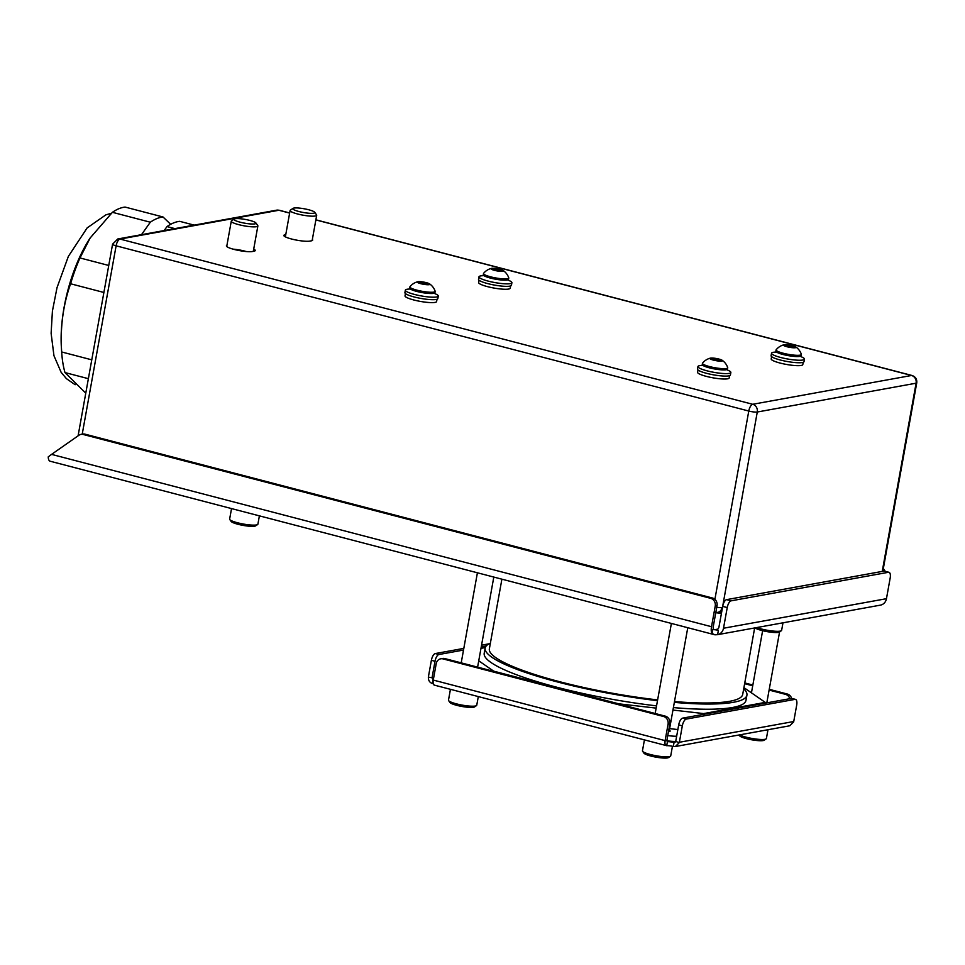 <?xml version="1.0" encoding="UTF-8"?>
<svg xmlns="http://www.w3.org/2000/svg" width="965" height="965" viewBox="0 0 965 965"><rect width="100%" height="100%" fill="white"/><g stroke="black" fill="none" stroke-linecap="round" stroke-linejoin="round"><path stroke-width="1.45" d="M674.487 701.567A128.707 21.905 10.2 0 0 729.685 701.302A128.707 21.905 10.2 0 0 742.7 694.414L754.654 627.95M501.897 579.193L489.364 648.83A128.707 21.905 10.2 0 0 657.623 699.902M480.98 648.335L485.262 647.563M656.152 708.117L618.746 703.823L493.718 671.17L478.737 660.808M743.919 687.623L765.257 702.399L703.594 713.581L672.967 710.059M765.257 702.399L765.124 703.183M669.626 728.611L677.852 729.564M703.461 714.365L703.594 713.581M743.701 688.805A132.989 22.641 -169.8 0 1 746.922 695.174L745.981 700.373A132.989 22.641 -169.8 0 1 732.531 707.49A132.989 22.641 -169.8 0 1 673.401 707.586M746.922 695.174A132.989 22.641 -169.8 0 1 733.472 702.291A132.989 22.641 -169.8 0 1 674.342 702.387M656.55 705.861A132.989 22.641 -169.8 0 1 484.201 653.269L485.142 648.07A132.989 22.641 -169.8 0 1 490.377 643.221M657.491 700.662A132.989 22.641 -169.8 0 1 485.142 648.07M675.355 746.536L789.78 725.776L793.652 721.904A5.657 5.078 79.7 0 0 793.737 721.518L796.692 705.101A6.429 2.63 104.6 0 0 795.51 699.384A6.429 2.63 104.6 0 0 795.003 699.372L686.26 719.094L682.617 718.141A6.429 2.63 104.6 0 0 678.697 724.896L675.741 741.313A1.544 1.387 79.7 0 1 675.717 741.422L679.288 742.652L675.355 746.536L673.329 746.452A6.429 1.098 10.2 0 0 666.719 745.692L434.214 685.09M433.273 683.835A6.429 1.098 10.2 0 0 432.38 683.534C429.594 682.508 428.255 680.373 428.376 677.116L432.055 677.78L433.104 679.541L432.38 683.534M463.514 650.06L438.942 654.511L435.312 653.558A6.429 2.63 -75.4 0 0 431.379 660.313L428.424 676.73A5.657 5.078 -100.3 0 0 428.376 677.116M673.329 746.452L674.053 742.459A6.429 1.098 10.2 0 0 667.43 741.699L666.719 745.692C665.271 745.668 664.716 744.099 665.054 741.011L666.899 740.396A1.544 0.627 -75.4 0 1 666.912 740.3L669.867 723.883A6.429 5.766 -100.3 0 0 665.307 716.151L663.51 716.476L443.019 658.902A6.429 5.766 -100.3 0 0 440.752 658.805A6.429 5.766 -100.3 0 0 436.216 663.655L433.261 680.072A5.657 2.316 -75.4 0 0 433.201 680.458C432.863 683.558 433.333 685.102 434.624 685.09M663.51 716.476A6.429 5.766 -100.3 0 1 668.07 724.208L665.114 740.625A5.657 2.316 104.6 0 0 665.054 741.011M679.288 742.652A5.657 5.078 -100.3 0 0 679.372 742.266L682.327 725.849A6.429 2.63 104.6 0 1 686.26 719.094M666.899 740.396L667.285 741.687M666.863 740.758A13.727 2.34 -169.8 0 0 675.717 741.397L674.619 742.483M435.312 653.558L463.815 648.396M481.547 645.175L489.122 643.8M744.763 682.93L752.857 685.041M769.238 689.312L787.295 694.028A6.429 5.766 79.7 0 1 791.638 698.395M432.055 677.78A1.544 1.387 79.7 0 1 432.067 677.683L435.022 661.266A6.429 2.63 -75.4 0 1 438.942 654.511M486.215 645.935L481.258 646.84M443.019 658.902L444.817 658.576A6.429 5.766 -100.3 0 0 442.549 658.48L440.752 658.805M444.817 658.576L665.307 716.151M682.617 718.141L791.372 698.419L795.003 699.372M795.51 699.384L791.879 698.431A6.429 2.63 104.6 0 0 791.372 698.419M787.295 694.028L785.498 694.354A6.429 5.766 79.7 0 1 789.84 698.696M785.498 694.354L769.105 690.072M752.712 685.789L744.63 683.678M669.336 730.228A9.385 1.592 -169.8 0 1 670.132 731.084A9.385 1.592 -169.8 0 1 669.179 731.591A9.385 1.592 -169.8 0 1 668.468 731.675M676.658 736.186A13.727 2.34 -169.8 0 1 667.768 735.559M718.37 630.374L717.598 634.668L714.956 634.813L712.025 633.498A8.576 3.51 -75.4 0 1 711.519 626.719L51.567 454.382L78.913 435.263A6.429 5.766 79.7 0 1 80.988 434.395A6.429 5.766 79.7 0 1 83.255 434.491L710.674 598.336A6.429 5.766 79.7 0 1 715.234 606.056L717.031 605.731L713.304 626.394A3.438 1.399 104.6 0 0 713.931 629.445A3.438 1.399 104.6 0 0 714.209 629.457L712.713 629.723A4.294 0.736 -169.8 0 1 718.37 630.374L715.342 629.578A3.438 3.076 -100.3 0 0 718.961 627.045L722.688 606.382L727.236 607.576L723.509 628.239A8.576 7.696 79.7 0 1 717.598 634.668L880.538 605.115A8.576 7.696 -100.3 0 0 886.461 598.686L890.176 578.023A6.429 2.63 -75.4 0 0 888.994 572.305A6.429 2.63 -75.4 0 0 888.488 572.281L883.952 571.099L726.609 599.639A6.429 2.63 104.6 0 0 722.688 606.382M714.956 634.813L50.108 461.21A8.576 3.51 104.6 0 1 48.25 456.855L51.567 454.382M888.994 572.305L884.447 571.111A6.429 2.63 104.6 0 0 883.952 571.099M717.031 605.731A6.429 5.766 -100.3 0 0 712.472 598.01L85.053 434.166A6.429 5.766 -100.3 0 0 82.773 434.069L80.988 434.395M885.098 571.28A6.429 5.766 -100.3 0 0 883.313 568.735M715.234 606.056L711.519 626.719M727.236 607.576A6.429 2.63 -75.4 0 1 731.156 600.821L888.488 572.281M721.434 613.366L715.777 612.715M312.346 239.453A13.944 2.376 -169.8 0 1 312.672 240.104A13.944 2.376 -169.8 0 1 311.261 240.852L309.861 241.105A13.944 2.376 -169.8 0 1 294.228 239.646A13.944 2.376 -169.8 0 1 283.831 235.424A13.944 2.376 -169.8 0 1 285.242 234.676L285.773 234.579M253.711 249.079A13.944 2.376 -169.8 0 1 255.243 250.526A13.944 2.376 -169.8 0 1 253.831 251.262L252.432 251.515A13.944 2.376 -169.8 0 1 236.799 250.068A13.944 2.376 -169.8 0 1 226.401 245.834A13.944 2.376 -169.8 0 1 226.932 245.339M478.302 696.597L476.746 705.246A14.354 2.449 -169.8 0 1 476.457 705.632A14.354 2.449 -169.8 0 1 475.299 706.018A14.354 2.449 -169.8 0 1 460.401 704.776A14.354 2.449 -169.8 0 1 448.629 700.614A14.354 2.449 -169.8 0 1 448.484 700.168L450.438 689.324M476.457 705.632L474.539 706.923A12.666 2.159 -169.8 0 1 473.513 707.273A12.666 2.159 -169.8 0 1 460.365 706.163A12.666 2.159 -169.8 0 1 449.98 702.508L448.629 700.614M672.448 746.271L670.723 755.909A14.354 2.449 -169.8 0 1 670.434 756.283A14.354 2.449 -169.8 0 1 669.264 756.669A14.354 2.449 -169.8 0 1 654.367 755.426A14.354 2.449 -169.8 0 1 642.594 751.277A14.354 2.449 -169.8 0 1 642.461 750.818L644.415 739.974M670.434 756.283L668.504 757.573A12.666 2.159 -169.8 0 1 667.478 757.923A12.666 2.159 -169.8 0 1 654.33 756.825A12.666 2.159 -169.8 0 1 643.945 753.158L642.594 751.277M767.983 729.733L766.391 738.551A14.354 2.449 -169.8 0 1 766.101 738.925A14.354 2.449 -169.8 0 1 762.35 739.504A14.354 2.449 -169.8 0 1 739.564 734.884M766.101 738.925L764.183 740.227A12.666 2.159 -169.8 0 1 760.866 740.734A12.666 2.159 -169.8 0 1 748.08 739.045A12.666 2.159 -169.8 0 1 739.624 735.8L739.033 734.98M259.392 515.865L257.896 524.176A14.354 2.449 -169.8 0 1 257.607 524.55L255.677 525.841A12.666 2.159 -169.8 0 1 254.651 526.19A12.666 2.159 -169.8 0 1 241.515 525.093A12.666 2.159 -169.8 0 1 231.118 521.426L229.767 519.544A14.354 2.449 -169.8 0 1 229.634 519.086L231.528 508.591M257.607 524.55A14.354 2.449 -169.8 0 1 256.437 524.948A14.354 2.449 -169.8 0 1 241.54 523.693A14.354 2.449 -169.8 0 1 229.767 519.544M782.989 622.811L781.626 630.362A14.354 2.449 -169.8 0 1 781.336 630.736L779.418 632.027A12.666 2.159 -169.8 0 1 778.393 632.377A12.666 2.159 -169.8 0 1 765.872 631.4A12.666 2.159 -169.8 0 1 755.1 627.877M781.336 630.736A14.354 2.449 -169.8 0 1 780.178 631.122A14.354 2.449 -169.8 0 1 756.789 627.564M194.182 225.122L179.695 221.335A96.741 39.529 104.6 0 0 166.993 226.57L174.87 228.621M164.159 230.563L166.993 226.57M90.01 238.21A89.407 36.537 104.6 0 0 89.878 238.415A89.407 36.537 104.6 0 0 73.63 271.877A89.407 36.537 104.6 0 0 61.386 347.521L61.7 352.394A96.741 39.529 104.6 0 0 64.981 372.574L85.764 393.177M141.469 234.688L150.323 222.215A96.741 39.529 -75.4 0 1 163.025 216.98L125.1 207.077A96.741 39.529 104.6 0 0 112.41 212.312L90.131 238.017L79.974 257.945A96.741 39.529 104.6 0 0 74.944 270.538A96.741 39.529 104.6 0 0 70.59 283.77C63.027 305.181 60.059 327.919 61.676 351.972A96.741 39.529 104.6 0 0 61.7 352.394M88.382 378.678L64.981 372.574M91.772 359.836L61.676 351.972M103.882 292.467L70.59 283.77M108.743 265.459L79.974 257.945M150.323 222.215L112.41 212.312M163.025 216.98L170.66 224.314M800.262 356.302L801.939 357.074A16.731 2.847 -169.8 0 1 804.472 359.137A16.731 2.847 -169.8 0 1 780.721 357.496A16.731 2.847 -169.8 0 1 771.542 353.214A16.731 2.847 -169.8 0 1 774.63 352.153L776.475 352.032M804.472 359.137L804.026 361.634A16.731 2.847 -169.8 0 1 780.263 359.993A16.731 2.847 -169.8 0 1 771.083 355.711L771.542 353.214M803.206 362.309L802.796 364.601A16.043 2.726 -169.8 0 1 780.01 363.033A16.043 2.726 -169.8 0 1 771.204 358.92L771.614 356.628M726.645 369.655L728.322 370.415A16.731 2.847 -169.8 0 1 730.855 372.49A16.731 2.847 -169.8 0 1 707.104 370.85A16.731 2.847 -169.8 0 1 697.924 366.567A16.731 2.847 -169.8 0 1 701.012 365.506L702.858 365.385M730.855 372.49L730.409 374.987A16.731 2.847 -169.8 0 1 706.645 373.346A16.731 2.847 -169.8 0 1 697.466 369.064L697.924 366.567M729.588 375.662L729.178 377.954A16.043 2.726 -169.8 0 1 706.392 376.386A16.043 2.726 -169.8 0 1 697.586 372.273L697.997 369.981M507.687 279.91L509.375 280.67A16.731 2.847 -169.8 0 1 511.896 282.745A16.731 2.847 -169.8 0 1 500.859 283.457A16.731 2.847 -169.8 0 1 482.85 279.44A16.731 2.847 -169.8 0 1 478.966 276.81A16.731 2.847 -169.8 0 1 482.066 275.749L483.899 275.628M511.896 282.745L511.45 285.23A16.731 2.847 -169.8 0 1 500.401 285.954A16.731 2.847 -169.8 0 1 482.391 281.937A16.731 2.847 -169.8 0 1 478.519 279.307L478.966 276.81M510.63 285.905L510.22 288.197A16.043 2.726 -169.8 0 1 499.629 288.885A16.043 2.726 -169.8 0 1 482.355 285.037A16.043 2.726 -169.8 0 1 478.64 282.516L479.05 280.224M434.069 293.264L435.758 294.023A16.731 2.847 -169.8 0 1 438.279 296.086A16.731 2.847 -169.8 0 1 414.528 294.446A16.731 2.847 -169.8 0 1 405.348 290.163A16.731 2.847 -169.8 0 1 408.448 289.102L410.282 288.981M438.279 296.086L437.833 298.583A16.731 2.847 -169.8 0 1 414.082 296.943A16.731 2.847 -169.8 0 1 404.902 292.66L405.348 290.163M437.012 299.259L436.602 301.55A16.043 2.726 -169.8 0 1 413.828 299.982A16.043 2.726 -169.8 0 1 405.023 295.869L405.433 293.577M710.337 358.148A14.608 14.608 0 0 0 702.556 363.081A12.835 2.183 10.2 0 0 702.472 363.274L702.243 364.517A12.835 2.183 10.2 0 0 711.229 368.28A12.835 2.183 10.2 0 0 725.62 369.836A12.835 2.183 10.2 0 0 727.514 369.064L727.731 367.822A12.835 2.183 10.2 0 0 727.719 367.617A14.608 14.608 0 0 0 722.158 360.271A6.417 1.098 10.2 0 0 719.504 359.221A6.417 1.098 10.2 0 0 710.337 358.148A6.417 1.098 10.2 0 0 712.846 359.945A6.417 1.098 10.2 0 0 720.119 361.139A6.417 1.098 10.2 0 0 722.158 360.271M702.472 363.274A12.835 2.183 10.2 0 0 708.443 366.278A12.835 2.183 10.2 0 0 725.849 368.594A12.835 2.183 10.2 0 0 727.731 367.822M720.976 360.452L718.443 360.729L711.374 358.727L713.907 358.449L720.976 360.452M713.654 359.861L713.907 358.449M718.443 360.729L718.708 359.318M783.954 344.794A14.608 14.608 0 0 0 776.174 349.728A12.835 2.183 10.2 0 0 776.089 349.921L775.86 351.163A12.835 2.183 10.2 0 0 776.777 352.225A12.835 2.183 10.2 0 0 790.721 356.013A12.835 2.183 10.2 0 0 801.131 355.711L801.348 354.469A12.835 2.183 10.2 0 0 801.336 354.264A14.608 14.608 0 0 0 795.775 346.918A6.417 1.098 10.2 0 0 787.428 344.794A6.417 1.098 10.2 0 0 783.954 344.794A6.417 1.098 10.2 0 0 785.305 346.23A6.417 1.098 10.2 0 0 792.156 347.677A6.417 1.098 10.2 0 0 795.775 346.918M776.089 349.921A12.835 2.183 10.2 0 0 777.006 350.983A12.835 2.183 10.2 0 0 793.459 355.084A12.835 2.183 10.2 0 0 801.348 354.469M792.748 346.085L794.545 347.183L791.59 347.328L785.04 345.289L792.748 346.085L792.53 347.279M787.742 346.568L787.995 345.144M417.761 281.744A14.608 14.608 0 0 0 409.992 286.677A12.835 2.183 10.2 0 0 409.896 286.87L409.679 288.125A12.835 2.183 10.2 0 0 416.603 291.382A12.835 2.183 10.2 0 0 430.113 293.505A12.835 2.183 10.2 0 0 434.938 292.66L435.167 291.418A12.835 2.183 10.2 0 0 435.143 291.213A14.608 14.608 0 0 0 429.582 283.867A6.417 1.098 10.2 0 0 428.581 283.372A6.417 1.098 10.2 0 0 417.761 281.744A6.417 1.098 10.2 0 0 418.641 282.998A6.417 1.098 10.2 0 0 426.627 284.687A6.417 1.098 10.2 0 0 429.582 283.867M409.896 286.87A12.835 2.183 10.2 0 0 412.586 288.788A12.835 2.183 10.2 0 0 430.342 292.25A12.835 2.183 10.2 0 0 435.167 291.418M428.062 284.277L419.835 283.047L419.148 282.094L422.923 282.226L427.386 283.324L428.062 284.277M422.658 283.734L422.923 282.226M427.218 284.241L427.386 283.324M491.378 268.391A14.608 14.608 0 0 0 483.61 273.336A12.835 2.183 10.2 0 0 483.513 273.517L483.296 274.772A12.835 2.183 10.2 0 0 483.32 274.989A12.835 2.183 10.2 0 0 496.155 279.295A12.835 2.183 10.2 0 0 508.555 279.319L508.784 278.065A12.835 2.183 10.2 0 0 508.76 277.86A12.835 2.183 10.2 0 0 508.76 277.848A14.608 14.608 0 0 0 503.199 270.514A6.417 1.098 10.2 0 0 496.806 268.656A6.417 1.098 10.2 0 0 491.378 268.391A6.417 1.098 10.2 0 0 497.638 271.008A6.417 1.098 10.2 0 0 503.199 270.514M483.513 273.517A12.835 2.183 10.2 0 0 483.537 273.746A12.835 2.183 10.2 0 0 496.987 278.161A12.835 2.183 10.2 0 0 508.784 278.065M501.209 270.055L501.535 270.96L497.542 270.731L493.236 269.609L492.922 268.704L501.209 270.055L501.052 270.936M496.625 270.49L496.903 268.933M245.291 251.238A13.51 2.304 10.2 0 0 233.06 249.139M235.11 218.729A11.182 1.906 -169.8 0 1 246.714 219.706A11.182 1.906 -169.8 0 1 255.882 222.939A11.182 1.906 -169.8 0 1 254.857 223.88A11.182 1.906 -169.8 0 1 241.407 222.505A11.182 1.906 -169.8 0 1 234.206 219.031A11.182 1.906 -169.8 0 1 235.11 218.729M255.882 222.939L257.739 225.533A13.51 2.304 -169.8 0 1 257.872 225.967A13.51 2.304 -169.8 0 1 256.509 226.691A13.51 2.304 -169.8 0 1 241.359 225.279A13.51 2.304 -169.8 0 1 231.274 221.178A13.51 2.304 -169.8 0 1 231.552 220.816L234.206 219.031M314.554 212.927A11.182 1.906 -169.8 0 1 301.514 212.131A11.182 1.906 -169.8 0 1 293.022 208.368A11.182 1.906 -169.8 0 1 293.058 208.344A11.182 1.906 -169.8 0 1 304.204 208.778A11.182 1.906 -169.8 0 1 314.699 212.264A11.182 1.906 -169.8 0 1 314.554 212.927M314.699 212.264L316.568 214.869A13.51 2.304 -169.8 0 1 316.701 215.291A13.51 2.304 -169.8 0 1 316.399 215.665A13.51 2.304 -169.8 0 1 301.768 214.93A13.51 2.304 -169.8 0 1 290.103 210.503A13.51 2.304 -169.8 0 1 290.368 210.153A13.51 2.304 -169.8 0 1 290.405 210.129M665.114 740.625L433.261 680.072M793.737 721.518L679.372 742.266M675.138 742.266L674.053 742.459M432.067 677.683L433.755 677.37M431.379 660.313L435.022 661.266M668.07 724.208L669.867 723.883M678.697 724.896L682.327 725.849M715.342 629.578L717.671 629.156M712.713 629.723L712.025 633.498M886.461 598.686L723.509 628.239M83.255 434.491L85.053 434.166M731.156 600.821L726.609 599.639M710.674 598.336L712.472 598.01M289.633 213.072L278.861 210.261L120.034 239.067L752.712 404.287L911.539 375.481L315.869 219.923M82.218 434.178L116.114 245.822A6.429 1.098 -169.8 0 1 112.579 244.169L117.766 238.982A6.429 5.766 79.7 0 1 120.034 239.067A6.429 2.63 104.6 0 0 116.114 245.822L748.78 411.042A6.429 2.63 -75.4 0 1 752.712 404.287A6.429 5.766 79.7 0 1 757.272 412.019L916.099 383.202A6.429 5.766 -100.3 0 0 911.539 375.481A6.429 2.63 -75.4 0 1 912.046 375.494L315.881 219.815M289.657 212.963L279.368 210.274A6.429 2.63 104.6 0 0 278.861 210.261A6.429 5.766 -100.3 0 0 276.593 210.177L117.766 238.982M285.242 234.676L284.892 236.606M722.483 607.492L757.272 412.019A6.429 1.098 -169.8 0 1 748.78 411.042L714.896 599.337M882.842 571.304L916.75 382.864A6.429 1.098 -169.8 0 1 916.099 383.202L882.239 571.413M716.754 607.25A6.429 1.098 10.2 0 0 722.085 607.564A6.429 5.766 79.7 0 1 717.55 612.413L721.736 611.653M279.368 210.274L276.593 210.177M916.75 382.864C917.1 379.197 915.532 376.748 912.046 375.494M78.093 435.842L112.579 244.169M714.775 612.305L717.55 612.413M493.803 577.082L477.603 667.141M477.41 572.8L461.21 662.859M687.768 627.732L669.083 731.603M671.387 623.45L655.175 713.509M779.575 631.93L766.801 702.87M762.627 630.688L751.446 692.834M75.174 384.721L66.416 378.654L61.157 372.369L53.956 355.711L51.121 333.347L52.412 311.092L57.032 287.618L68.358 256.401L87.152 227.897L105.873 214.857L111.373 213.277M257.872 225.967L253.3 251.358M231.274 221.178L226.727 246.485M293.022 208.368L290.368 210.153M290.103 210.503L285.363 236.871M316.701 215.291L312.141 240.611"/></g></svg>
